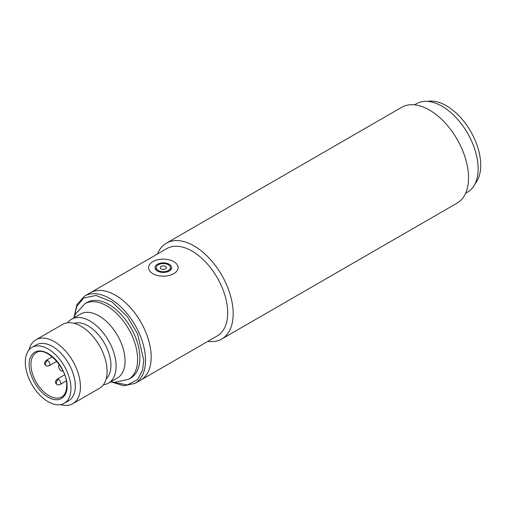 <?xml version="1.0" encoding="UTF-8"?>
<svg xmlns="http://www.w3.org/2000/svg" width="506" height="506" viewBox="0 0 506 506"><rect width="100%" height="100%" fill="white"/><g stroke="black" fill="none" stroke-linecap="round" stroke-linejoin="round"><path stroke-width="0.76" d="M221.717 339.026L457.082 203.134A55.337 31.948 -120 0 0 465.564 158.795A55.337 31.948 -120 0 0 429.411 110.03A55.337 31.948 -120 0 0 401.745 107.285L166.379 243.171A55.337 31.948 60 0 1 194.045 245.916A55.337 31.948 60 0 1 233.177 313.688A55.337 31.948 60 0 1 221.717 339.026A55.337 31.948 60 0 1 207.852 341.348M84.654 296.035L166.828 248.591A50.423 29.108 60 0 1 192.04 251.09A50.423 29.108 60 0 1 227.694 312.841A50.423 29.108 60 0 1 217.251 335.921L140.725 380.101A50.423 29.108 -120 0 0 151.167 357.021A50.423 29.108 -120 0 0 129.163 306.282A50.423 29.108 -120 0 0 90.308 292.772A50.423 29.108 60 0 1 115.52 295.27A50.423 29.108 60 0 1 148.454 339.703A50.423 29.108 60 0 1 140.725 380.101L135.077 383.365A50.423 29.108 -120 0 0 145.519 360.285A50.423 29.108 -120 0 0 123.508 309.545A50.423 29.108 -120 0 0 84.654 296.035L76.95 304.555L73.889 317.812M157.436 254.018A55.337 31.948 60 0 1 166.379 243.171M465.628 193.235L467.557 192.122A51.036 29.468 -120 0 0 475.381 151.224A51.036 29.468 -120 0 0 442.042 106.254A51.036 29.468 -120 0 0 416.52 103.724L414.591 104.837M103.407 384.743A36.894 21.303 -120 0 0 108.455 383.112L117.417 377.944A36.894 21.303 -120 0 0 125.058 361.05A36.894 21.303 -120 0 0 108.954 323.922A36.894 21.303 -120 0 0 80.524 314.043L71.561 319.216A36.894 21.303 -120 0 0 67.627 322.771M72.801 403.699L99.473 388.298A36.894 21.303 -120 0 0 107.114 371.41A36.894 21.303 -120 0 0 91.01 334.283A36.894 21.303 -120 0 0 62.58 324.403L35.913 339.798A36.894 21.303 60 0 1 64.338 349.684A36.894 21.303 60 0 1 80.441 386.812A36.894 21.303 60 0 1 72.801 403.699A36.894 21.303 60 0 1 60.644 404.61M29.038 349.874A36.894 21.303 60 0 1 35.913 339.798M31.986 347.388L36.331 344.877A32.283 18.64 60 0 1 61.207 353.53A32.283 18.64 60 0 1 75.299 386.015A32.283 18.64 60 0 1 68.614 400.79L64.268 403.301A32.283 18.64 60 0 1 39.392 394.655A32.283 18.64 60 0 1 25.3 362.169A32.283 18.64 60 0 1 31.986 347.388A32.283 18.64 60 0 1 56.862 356.041A32.283 18.64 60 0 1 70.954 388.526A32.283 18.64 60 0 1 64.268 403.301M106.197 378.785A32.283 18.64 -120 0 0 110.953 365.433A32.283 18.64 -120 0 0 98.196 334.409A32.283 18.64 -120 0 0 74.186 323.334M108.455 383.112A36.894 21.303 -120 0 0 116.095 366.224A36.894 21.303 -120 0 0 99.992 329.096A36.894 21.303 -120 0 0 71.561 319.216M84.907 303.701A43.655 25.205 -120 0 1 118.549 315.396A43.655 25.205 -120 0 1 137.607 359.33A43.655 25.205 -120 0 1 128.562 379.317L130.826 378.007A43.655 25.205 -120 0 0 139.865 358.027A43.655 25.205 -120 0 0 120.807 314.093A43.655 25.205 -120 0 0 87.165 302.398L84.907 303.701L75.318 314.226L73.863 317.888M63.016 371.006A3.687 2.132 60 0 1 60.189 369.968A3.687 2.132 60 0 1 58.607 366.281A3.687 2.132 60 0 1 59.328 364.617M168.346 264.771A7.071 4.08 180 0 1 170.414 267.655A7.071 4.08 180 0 1 166.05 271.431A7.071 4.08 180 0 1 158.346 270.546A7.071 4.08 180 0 1 156.272 267.655A7.071 4.08 180 0 1 160.636 263.885A7.071 4.08 180 0 1 168.346 264.771M161.167 268.914A3.074 1.777 180 0 1 161.167 266.403A3.074 1.777 180 0 1 165.519 266.403A3.074 1.777 180 0 1 165.519 268.914A3.074 1.777 180 0 1 161.167 268.914M173.779 261.634A14.756 8.52 180 0 1 178.099 267.655A14.756 8.52 180 0 1 168.991 275.53A14.756 8.52 180 0 1 152.907 273.683A14.756 8.52 180 0 1 148.587 267.655A14.756 8.52 180 0 1 157.695 259.787A14.756 8.52 180 0 1 173.779 261.634M169.213 264.271A8.298 4.794 0 0 0 160.168 263.228A8.298 4.794 0 0 0 155.045 267.655A8.298 4.794 0 0 0 157.474 271.045A8.298 4.794 0 0 0 166.518 272.083A8.298 4.794 0 0 0 171.642 267.655A8.298 4.794 0 0 0 169.213 264.271M475.052 183.811A48.576 28.045 -120 0 0 476.633 144.083A48.576 28.045 -120 0 0 446.387 105.748A48.576 28.045 -120 0 0 427.462 101.39M57.026 384.535A3.074 1.777 120 0 1 56.387 383.124A3.074 1.777 -60 0 1 58.563 379.361A3.074 1.777 60 0 1 60.733 383.124A3.074 1.777 60 0 1 60.1 384.535C58.43 385.028 57.406 385.028 57.026 384.535C55.983 383.352 53.959 382.681 57.026 379.209A3.074 1.777 60 0 1 58.563 379.361M46.154 365.705A3.074 1.777 120 0 1 45.515 364.301A3.074 1.777 -60 0 1 47.691 360.538A3.074 1.777 60 0 1 49.866 364.301A3.074 1.777 60 0 1 49.227 365.705C47.558 366.205 46.533 366.205 46.154 365.705C45.116 364.529 43.092 363.858 46.154 360.386A3.074 1.777 60 0 1 47.691 360.538M29.215 364.428C28.45 370.373 34.13 388.804 48.127 397.185C62.124 404.971 67.798 393.092 67.039 386.268C67.798 380.316 62.124 361.885 48.127 353.504C34.13 345.724 28.45 357.597 29.215 364.428M61.757 396.944A25.515 14.731 60 0 1 42.093 390.107A25.515 14.731 60 0 1 30.955 364.428A25.515 14.731 60 0 1 36.236 352.745C45.293 345.434 67.741 368.178 66.678 385.762C66.539 391.404 64.894 395.129 61.757 396.944M74.363 316.446L76.798 306.421L83.642 298.072L95.988 295.441L112.104 301.993L127.259 316.56L137.543 333.745L143.78 360.285L142.528 370.234L137.575 379.595L127.341 384.914L112.25 382.068M64.604 374.832L57.026 379.209M52.301 356.831L46.154 360.386M66.248 380.986L60.1 384.535M56.811 361.328L49.227 365.705M128.562 379.317L114.647 382.359L110.757 381.783M135.077 383.365L123.85 385.781L110.833 381.802M170.414 270.166L170.414 267.655M156.272 270.166L156.272 267.655"/></g></svg>
